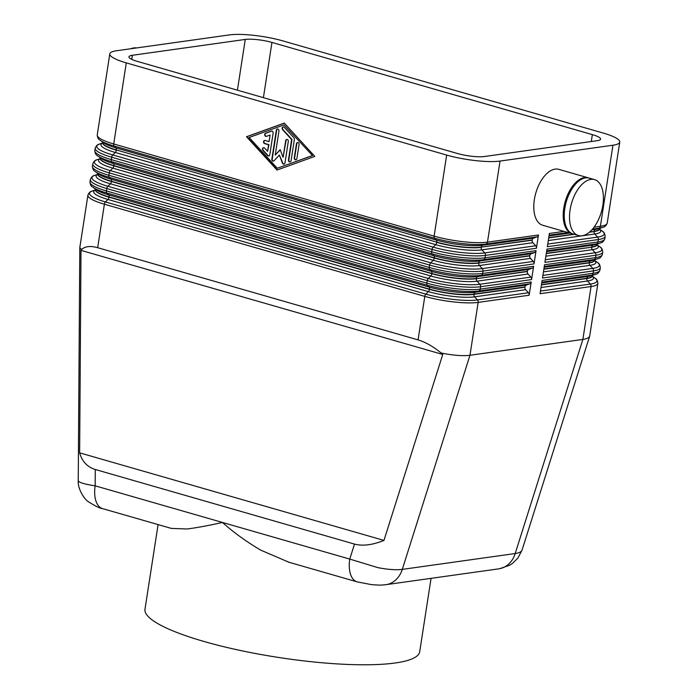 <?xml version="1.0" encoding="UTF-8"?>
<svg xmlns="http://www.w3.org/2000/svg" width="698" height="698" viewBox="0 0 698 698"><rect width="100%" height="100%" fill="white"/><g stroke="black" fill="none" stroke-linecap="round" stroke-linejoin="round"><path stroke-width="1.05" d="M102.65 508.65A25.861 13.812 -73.9 0 1 102.58 508.633A25.861 13.812 -73.9 0 1 96.69 502.944A25.861 13.812 -73.9 0 1 95.164 485.825C86.473 484.525 81.064 483.129 78.918 481.62L78.246 480.625L79.799 247.685L87.913 195.204A38.791 7.599 8.8 0 0 88.515 196.897A38.791 7.599 8.8 0 0 104.395 204.209A2.583 1.379 -73.9 0 1 104.787 202.926A2.583 1.379 -73.9 0 1 105.459 201.931A37.491 7.346 -171.2 0 1 92.206 191.069C90.408 191.278 88.978 192.657 87.913 195.204M81.544 249.544C85.025 246.298 90.4 245.679 97.668 247.694L418.058 339.882C425.405 342.064 433.092 346.444 441.136 353.005L442.75 354.462L383.97 540.409C372.453 545.033 362.628 546.264 354.497 544.082L95.277 469.492C87.32 467.049 82.111 461.5 79.642 452.845L80.994 250.373L81.544 249.544L79.799 247.685M131.739 59.374L132.367 55.282A19.396 3.804 8.8 0 0 128.964 56.852A19.396 3.804 8.8 0 0 129.261 57.69A19.396 3.804 8.8 0 0 137.201 61.345L457.6 153.534A19.396 3.804 8.8 0 0 471.935 156.291A19.396 3.804 8.8 0 0 484.281 156.535L597.183 140.691A19.396 3.804 8.8 0 0 600.594 139.12A19.396 3.804 8.8 0 0 600.289 138.274A19.396 3.804 8.8 0 0 592.349 134.618L591.285 141.519M263.408 97.659L271.958 42.43A19.396 3.804 8.8 0 0 257.614 39.681A19.396 3.804 8.8 0 0 245.268 39.437L237.416 90.182M441.136 353.005L445.437 353.825C455.663 355.579 463.838 356.059 469.972 355.273L582.874 339.429L515.203 553.531A25.861 21.263 82 0 1 505.718 566.314A25.861 21.263 82 0 1 498.773 568.835A25.861 21.263 82 0 1 498.756 568.844L385.872 584.688A25.861 21.263 82 0 1 384.825 584.802M564.045 231.396L549.396 233.455L547.345 246.717L598.334 239.554L597.959 241.962L546.979 249.116L544.92 262.378L595.909 255.224L595.542 257.623L544.553 264.778L542.494 278.04L593.483 270.885L593.117 273.284L542.128 280.439L540.077 293.701L591.058 286.546A38.791 7.599 8.8 0 0 597.881 283.414L589.697 336.104L522.06 550.068C521.467 551.795 519.181 552.956 515.203 553.531L402.292 569.385C396.167 570.161 388.018 569.585 377.854 567.631L349.759 559.081A25.861 13.812 106.1 0 0 351.286 576.199A25.861 13.812 106.1 0 0 357.175 581.879A25.861 13.812 106.1 0 0 357.219 581.896A25.861 13.812 106.1 0 0 357.725 582.019M136.651 47.935A29.089 15.539 106.1 0 0 133.868 47.909A29.089 15.539 106.1 0 0 130.962 48.729M588.728 177.973A29.089 15.539 106.1 0 0 588.205 177.807A29.089 15.539 106.1 0 0 584.531 177.571A29.089 15.539 106.1 0 0 564.394 204.758A29.089 15.539 106.1 0 0 572.116 233.717A29.089 15.539 106.1 0 0 572.648 233.856M588.205 177.807L558.793 169.344A29.089 15.539 106.1 0 0 555.111 169.108A29.089 15.539 106.1 0 0 534.982 196.295A29.089 15.539 106.1 0 0 542.704 225.253L572.116 233.717M590.831 179.386A29.089 15.539 106.1 0 0 570.702 206.573A29.089 15.539 106.1 0 0 578.424 235.531A29.089 15.539 106.1 0 0 582.106 235.767A29.089 15.539 106.1 0 0 602.234 208.58A29.089 15.539 106.1 0 0 594.513 179.622A29.089 15.539 106.1 0 0 590.831 179.386M594.513 179.622L589.26 178.112A29.089 15.539 106.1 0 0 585.578 177.877A29.089 15.539 106.1 0 0 565.45 205.064A29.089 15.539 106.1 0 0 573.171 234.022L578.424 235.531M538.472 234.99A2.583 2.129 82 0 1 538.001 236.16A2.583 2.129 82 0 1 537.085 236.858L533.604 238.123A2.583 2.129 -98 0 0 532.687 238.812A2.583 2.129 -98 0 0 532.216 239.99L532.173 240.225A2.583 2.129 -98 0 0 532.26 241.56A2.583 2.129 -98 0 0 532.888 242.695L535.706 245.775A2.583 2.129 82 0 1 536.334 246.918A2.583 2.129 82 0 1 536.422 248.252L538.472 234.99L487.483 242.145L500.038 161.072A38.791 7.599 -171.2 0 1 475.355 160.584A38.791 7.599 -171.2 0 1 446.668 155.069L434.121 236.142L113.722 143.963L126.277 62.881A38.791 7.599 -171.2 0 1 110.389 55.57A38.791 7.599 -171.2 0 1 109.795 53.877A38.791 7.599 -171.2 0 1 116.61 50.745L229.511 34.9A38.791 7.599 -171.2 0 1 254.194 35.389A38.791 7.599 -171.2 0 1 282.882 40.903L603.281 133.082A38.791 7.599 -171.2 0 1 619.161 140.394A38.791 7.599 -171.2 0 1 619.754 142.087A38.791 7.599 -171.2 0 1 612.94 145.219L600.385 226.3L594.042 227.19M533.281 261.436A2.583 2.129 82 0 1 533.909 262.579A2.583 2.129 82 0 1 533.996 263.914L536.047 250.652A2.583 2.129 82 0 1 535.575 251.821A2.583 2.129 82 0 1 534.659 252.519L531.178 253.784A2.583 2.129 -98 0 0 530.262 254.473A2.583 2.129 -98 0 0 529.791 255.651L529.756 255.887A2.583 2.129 -98 0 0 529.843 257.222A2.583 2.129 -98 0 0 530.463 258.365L533.281 261.436L482.292 268.599A37.491 7.346 -171.2 0 1 430.71 262.797L110.31 170.609A37.491 7.346 -171.2 0 1 97.057 159.746C95.26 159.955 93.829 161.334 92.764 163.882A38.791 7.599 8.8 0 0 93.366 165.574A38.791 7.599 8.8 0 0 109.246 172.877L429.645 265.066A38.791 7.599 8.8 0 0 458.324 270.58A38.791 7.599 8.8 0 0 483.007 271.068L533.996 263.914M530.855 277.097A2.583 2.129 82 0 1 531.483 278.24A2.583 2.129 82 0 1 531.571 279.575L533.621 266.313A2.583 2.129 82 0 1 533.15 267.482A2.583 2.129 82 0 1 532.242 268.18L528.752 269.445A2.583 2.129 -98 0 0 527.836 270.143A2.583 2.129 -98 0 0 527.365 271.313L527.33 271.548A2.583 2.129 -98 0 0 527.418 272.883A2.583 2.129 -98 0 0 528.046 274.026L530.855 277.097L479.866 284.261A37.491 7.346 -171.2 0 1 428.284 278.458L107.885 186.27A37.491 7.346 -171.2 0 1 94.631 175.407C92.834 175.617 91.403 176.995 90.339 179.543A38.791 7.599 8.8 0 0 90.941 181.236A38.791 7.599 8.8 0 0 106.82 188.547L427.22 280.727A38.791 7.599 8.8 0 0 455.899 286.241A38.791 7.599 8.8 0 0 480.582 286.73L531.571 279.575M528.43 292.759A2.583 2.129 82 0 1 529.058 293.902A2.583 2.129 82 0 1 529.145 295.237L531.204 281.975A2.583 2.129 82 0 1 530.724 283.144A2.583 2.129 82 0 1 529.817 283.842L526.327 285.107A2.583 2.129 -98 0 0 525.42 285.805A2.583 2.129 -98 0 0 524.94 286.974L524.905 287.21A2.583 2.129 -98 0 0 524.992 288.544A2.583 2.129 -98 0 0 525.62 289.687L528.43 292.759L477.441 299.922A37.491 7.346 -171.2 0 1 425.859 294.12L105.459 201.931L107.981 199.454L428.38 291.642A33.617 6.587 8.8 0 0 474.631 296.842L525.62 289.687M171.324 528.403L187.221 528.988C197.639 527.601 209.383 525.42 222.461 522.453C233.472 532.347 246.237 541.578 260.755 550.146L288.937 562.248M431.059 578.345L419.699 651.758A138.989 27.231 -171.2 0 1 395.269 662.978A138.989 27.231 -171.2 0 1 239.335 650.257A138.989 27.231 -171.2 0 1 144.983 609.223L158.088 524.599M273.136 133.082L269.786 154.755A1.614 1.326 82 0 1 267.604 155.549L262.91 150.428A1.614 1.326 82 0 1 264.647 148.089L267.578 151.292L268.59 144.73L264.655 143.596A1.614 1.326 82 0 1 265.135 140.464L269.079 141.598L270.091 135.037L266.462 136.354A1.614 1.326 82 0 1 265.572 133.257L271.382 131.154A1.614 1.326 82 0 1 273.136 133.082M271.784 131.093A1.614 1.326 -98 0 0 271.749 131.102L265.929 133.205A1.614 1.326 -98 0 0 266.418 136.363M270.091 135.037L269.079 141.598M264.856 140.42A1.614 1.326 -98 0 0 265.022 143.544L268.957 144.678L267.578 151.292M263.739 147.644A1.614 1.326 -98 0 0 263.277 150.375L267.971 155.497A1.614 1.326 -98 0 0 268.878 155.942M296.894 158.594A1.614 1.326 82 0 1 294.268 157.844L296.449 143.753A1.614 1.326 82 0 1 299.076 144.503L296.894 158.594M297.723 142.514A1.614 1.326 -98 0 0 296.816 143.701L294.635 157.792A1.614 1.326 -98 0 0 295.987 159.781M312.529 155.584L284.007 124.881L249.142 137.497L277.298 168.253L312.529 155.584L284.007 124.881M277.298 168.253L312.163 155.628M284.287 123.075L314.798 156.387L277.019 170.059L246.516 136.738L284.287 123.075M284.348 123.136L246.874 136.686L277.324 169.946M294.382 139.382L291.083 160.697A1.614 1.326 82 0 1 288.457 159.947L291.616 139.53L282.585 129.662A1.614 1.326 82 0 1 284.313 127.324L293.937 137.838A1.614 1.326 82 0 1 294.382 139.382M283.414 126.888A1.614 1.326 -98 0 0 282.952 129.61L291.982 139.478L288.824 159.894A1.614 1.326 -98 0 0 290.176 161.884M280.264 149.939L275.221 155.052L280.168 149.695L283.1 157.32L285.683 140.656A1.614 1.326 82 0 1 288.309 141.406L284.985 162.904A1.614 1.326 82 0 1 282.463 163.14L279.34 155.035L274.087 160.732A1.614 1.326 82 0 1 271.854 159.127L276.329 130.221A1.614 1.326 82 0 1 278.956 130.98L275.221 155.052M277.595 128.99A1.614 1.326 -98 0 0 276.687 130.168L272.211 159.074A1.614 1.326 -98 0 0 273.564 161.064M279.34 155.035L282.83 163.088A1.614 1.326 -98 0 0 284.069 164.091M286.957 139.417A1.614 1.326 -98 0 0 286.049 140.603L283.1 157.32M126.277 62.881L446.668 155.069M271.958 42.43L592.349 134.618M500.038 161.072L612.94 145.219M589.697 336.104C589.129 337.745 586.861 338.853 582.874 339.429L591.058 286.546A2.583 2.129 82 0 0 590.97 285.212A2.583 2.129 82 0 0 590.351 284.069L540.479 291.075M80.994 250.373L442.75 354.462M383.97 540.409L79.642 452.845M132.367 55.282L245.268 39.437M354.497 544.082L349.759 559.081L95.164 485.825L95.277 469.492M97.668 247.694L104.395 204.209L424.794 296.388A38.791 7.599 8.8 0 0 453.473 301.902A38.791 7.599 8.8 0 0 478.156 302.391L469.972 355.273L402.292 569.385A25.861 21.263 82 0 1 392.808 582.158A25.861 21.263 82 0 1 385.872 584.688M599.774 229.293L602.313 231.186A37.491 7.346 -171.2 0 1 597.619 237.084A2.583 2.129 82 0 1 598.247 238.227A2.583 2.129 82 0 1 598.334 239.554A38.791 7.599 8.8 0 0 605.149 236.421L604.782 238.829A38.791 7.599 -171.2 0 1 597.959 241.962A2.583 2.129 82 0 1 597.488 243.131A2.583 2.129 82 0 1 596.581 243.829A37.491 7.346 8.8 0 0 600.489 242.956C602.287 242.747 603.718 241.368 604.782 238.829M548.305 240.54L594.809 234.005L597.619 237.084L547.755 244.082M592.532 229.075L598.997 228.167A37.491 7.346 8.8 0 0 602.915 227.295L599.024 228.647A33.617 6.587 -171.2 0 1 595.516 229.433L591.738 229.956M569.769 233.045L549.012 235.959M602.915 227.295C604.712 227.086 606.143 225.707 607.208 223.168A38.791 7.599 -171.2 0 1 600.385 226.3A2.583 2.129 82 0 1 599.914 227.469A2.583 2.129 82 0 1 598.997 228.167L595.516 229.433A2.583 2.129 -98 0 0 594.6 230.122A2.583 2.129 -98 0 0 594.129 231.3A32.326 6.334 8.8 0 0 599.809 228.682L599.774 228.927A32.326 6.334 -171.2 0 1 594.094 231.535L589.391 232.198M574.218 234.327L548.707 237.905M599.791 229.38A33.617 6.587 8.8 0 1 594.809 234.005A2.583 2.129 82 0 1 594.181 232.87A2.583 2.129 82 0 1 594.094 231.535L589.714 231.919M549.134 235.165L567.954 232.521M535.706 245.775L484.717 252.929A37.491 7.346 -171.2 0 1 433.126 247.136L112.736 154.947A37.491 7.346 -171.2 0 1 99.482 144.085C97.685 144.294 96.254 145.673 95.19 148.22A38.791 7.599 8.8 0 0 95.783 149.913A38.791 7.599 8.8 0 0 111.671 157.216L432.062 249.404A38.791 7.599 8.8 0 0 460.75 254.918A38.791 7.599 8.8 0 0 485.433 255.407L536.422 248.252M536.047 250.652L485.058 257.806L485.433 255.407A2.583 2.129 -98 0 0 485.346 254.072A2.583 2.129 -98 0 0 484.717 252.929L481.899 249.858L532.888 242.695M529.756 255.887L478.767 263.041A32.326 6.334 -171.2 0 1 434.296 258.042L113.896 165.862A32.326 6.334 -171.2 0 1 100.163 158.359L100.198 158.123A32.326 6.334 8.8 0 0 113.931 165.618L434.331 257.806A2.583 1.379 106.1 0 0 434.331 256.585A2.583 1.379 106.1 0 0 433.938 255.738L432.088 253.871A2.583 1.379 106.1 0 1 431.696 253.034A2.583 1.379 106.1 0 1 431.696 251.804L111.296 159.624A2.583 1.379 106.1 0 0 111.296 160.845A2.583 1.379 106.1 0 0 111.689 161.692L432.088 253.871A37.491 7.346 8.8 0 0 483.67 259.673A2.583 2.129 82 0 0 484.587 258.975A2.583 2.129 82 0 0 485.058 257.806A38.791 7.599 -171.2 0 1 460.375 257.318A38.791 7.599 -171.2 0 1 431.696 251.804L432.062 249.404A2.583 1.379 -73.9 0 1 432.455 248.122A2.583 1.379 -73.9 0 1 433.126 247.136L435.648 244.658A33.617 6.587 8.8 0 0 481.899 249.858A2.583 2.129 -98 0 1 481.28 248.715A2.583 2.129 -98 0 1 481.192 247.38A32.326 6.334 -171.2 0 1 436.712 242.381A2.583 1.379 -73.9 0 1 436.329 243.663A2.583 1.379 -73.9 0 1 435.648 244.658L115.257 152.469A2.583 1.379 -73.9 0 0 115.929 151.475A2.583 1.379 -73.9 0 0 116.322 150.201A32.326 6.334 -171.2 0 1 102.589 142.697A32.326 6.334 -171.2 0 1 102.615 142.575M100.006 158.786A33.617 6.587 8.8 0 0 112.832 168.131A2.583 1.379 -73.9 0 0 113.504 167.136A2.583 1.379 -73.9 0 0 113.896 165.862L113.931 165.618A2.583 1.379 106.1 0 0 113.931 164.396A2.583 1.379 106.1 0 0 113.538 163.55L111.689 161.692A37.491 7.346 8.8 0 1 97.659 155.855C96.01 155.113 95.059 153.368 94.815 150.62A38.791 7.599 -171.2 0 0 95.417 152.312A38.791 7.599 -171.2 0 0 111.296 159.624L111.671 157.216A2.583 1.379 -73.9 0 1 112.055 155.942A2.583 1.379 -73.9 0 1 112.736 154.947L115.257 152.469A33.617 6.587 8.8 0 1 102.432 143.125M103.374 142.732L102.353 143.221L102.623 142.453A32.326 6.334 8.8 0 0 116.357 149.957L436.756 242.145A32.326 6.334 8.8 0 0 481.227 247.144A2.583 2.129 82 0 1 481.699 245.975A2.583 2.129 82 0 1 482.615 245.277L486.096 244.012A2.583 2.129 82 0 0 487.012 243.314A2.583 2.129 82 0 0 487.483 242.145A38.791 7.599 -171.2 0 1 462.8 241.656A38.791 7.599 -171.2 0 1 434.121 236.142A2.583 1.379 106.1 0 0 434.121 237.372A2.583 1.379 106.1 0 0 434.514 238.21A37.491 7.346 8.8 0 0 486.096 244.012L537.085 236.858M97.24 134.958C97.484 137.707 98.435 139.452 100.084 140.193A37.491 7.346 8.8 0 0 114.114 146.03A2.583 1.379 106.1 0 1 113.722 145.184A2.583 1.379 106.1 0 1 113.722 143.963A38.791 7.599 -171.2 0 1 97.842 136.651A38.791 7.599 -171.2 0 1 97.24 134.958L109.795 53.877M533.604 238.123L482.615 245.277A33.617 6.587 -171.2 0 1 436.363 240.077A2.583 1.379 106.1 0 1 436.756 240.915A2.583 1.379 106.1 0 1 436.756 242.145L116.357 149.957A2.583 1.379 106.1 0 0 116.357 148.735A2.583 1.379 106.1 0 0 115.964 147.889L114.114 146.03L434.514 238.21L436.363 240.077L115.964 147.889A33.617 6.587 -171.2 0 1 103.383 142.662L100.084 140.193M532.173 240.225L481.227 247.144L532.216 239.99M545.88 256.201L592.384 249.666L595.193 252.746A2.583 2.129 82 0 1 595.822 253.889A2.583 2.129 82 0 1 595.909 255.224A38.791 7.599 8.8 0 0 602.732 252.083C602.487 249.343 601.536 247.598 599.887 246.848A37.491 7.346 -171.2 0 1 595.193 252.746L545.33 259.743M546.709 250.826L596.581 243.829L593.091 245.094L546.586 251.62M600.489 242.956L596.598 244.309A33.617 6.587 -171.2 0 1 593.091 245.094A2.583 2.129 -98 0 0 592.174 245.783A2.583 2.129 -98 0 0 591.703 246.961A32.326 6.334 8.8 0 0 597.383 244.344L597.348 244.588A32.326 6.334 -171.2 0 1 591.668 247.197L546.29 253.566M597.366 245.042A33.617 6.587 8.8 0 1 592.384 249.666A2.583 2.129 82 0 1 591.756 248.532A2.583 2.129 82 0 1 591.668 247.197L546.325 253.33M543.454 271.862L589.958 265.336L592.768 268.407A2.583 2.129 82 0 1 593.396 269.55A2.583 2.129 82 0 1 593.483 270.885A38.791 7.599 8.8 0 0 600.306 267.744C600.062 265.004 599.111 263.259 597.462 262.509A37.491 7.346 -171.2 0 1 592.768 268.407L542.904 275.405M544.283 266.488L594.155 259.49A2.583 2.129 -98 0 0 595.062 258.792A2.583 2.129 -98 0 0 595.542 257.623A38.791 7.599 -171.2 0 0 602.357 254.491L602.732 252.083M543.899 268.992L589.278 262.623A2.583 2.129 -98 0 1 589.758 261.445A2.583 2.129 -98 0 1 590.665 260.755L594.155 259.49A37.491 7.346 8.8 0 0 598.064 258.618L594.173 259.97A33.617 6.587 -171.2 0 1 590.665 260.755L544.161 267.282M594.94 260.703A33.617 6.587 8.8 0 1 589.958 265.336A2.583 2.129 82 0 1 589.33 264.193A2.583 2.129 82 0 1 589.243 262.858L543.864 269.227M541.857 282.149L591.73 275.152A2.583 2.129 -98 0 0 592.637 274.454A2.583 2.129 -98 0 0 593.117 273.284A38.791 7.599 -171.2 0 0 599.931 270.152L600.306 267.744M541.474 284.653L586.852 278.284A2.583 2.129 -98 0 1 587.332 277.115A2.583 2.129 -98 0 1 588.24 276.417L591.73 275.152A37.491 7.346 8.8 0 0 595.638 274.279L591.747 275.631A33.617 6.587 -171.2 0 1 588.24 276.417L541.735 282.943M541.029 287.524L587.533 280.997A2.583 2.129 82 0 1 586.905 279.854A2.583 2.129 82 0 1 586.817 278.519L541.439 284.889M533.621 266.313L482.632 273.468L483.007 271.068A2.583 2.129 -98 0 0 482.92 269.733A2.583 2.129 -98 0 0 482.292 268.599L479.482 265.519L530.463 258.365M527.33 271.548L476.341 278.711A32.326 6.334 -171.2 0 1 431.87 273.703L111.471 181.524A32.326 6.334 -171.2 0 1 97.737 174.02L97.772 173.785A32.326 6.334 8.8 0 0 111.505 181.279L431.905 273.468A2.583 1.379 106.1 0 0 431.905 272.246A2.583 1.379 106.1 0 0 431.512 271.4L429.663 269.533A2.583 1.379 106.1 0 1 429.27 268.695A2.583 1.379 106.1 0 1 429.27 267.465L108.871 175.285A2.583 1.379 106.1 0 0 108.879 176.507A2.583 1.379 106.1 0 0 109.263 177.353L429.663 269.533A37.491 7.346 8.8 0 0 481.254 275.335A2.583 2.129 82 0 0 482.161 274.646A2.583 2.129 82 0 0 482.632 273.468A38.791 7.599 -171.2 0 1 457.958 272.979A38.791 7.599 -171.2 0 1 429.27 267.465L429.645 265.066A2.583 1.379 -73.9 0 1 430.029 263.783A2.583 1.379 -73.9 0 1 430.71 262.797L433.231 260.319A33.617 6.587 8.8 0 0 479.482 265.519A2.583 2.129 -98 0 1 478.854 264.376A2.583 2.129 -98 0 1 478.767 263.041L529.791 255.651M97.58 174.448A33.617 6.587 8.8 0 0 110.406 183.792A2.583 1.379 -73.9 0 0 111.078 182.797A2.583 1.379 -73.9 0 0 111.471 181.524L111.505 181.279A2.583 1.379 106.1 0 0 111.505 180.058A2.583 1.379 106.1 0 0 111.113 179.212L109.263 177.353A37.491 7.346 8.8 0 1 95.233 171.516C93.584 170.774 92.642 169.029 92.398 166.281A38.791 7.599 -171.2 0 0 92.991 167.974A38.791 7.599 -171.2 0 0 108.871 175.285L109.246 172.877A2.583 1.379 -73.9 0 1 109.638 171.603A2.583 1.379 -73.9 0 1 110.31 170.609L112.832 168.131L433.231 260.319A2.583 1.379 -73.9 0 0 433.903 259.324A2.583 1.379 -73.9 0 0 434.296 258.042L434.331 257.806A32.326 6.334 8.8 0 0 478.802 262.806A2.583 2.129 82 0 1 479.273 261.637A2.583 2.129 82 0 1 480.189 260.939A33.617 6.587 -171.2 0 1 433.938 255.738L113.538 163.55A33.617 6.587 -171.2 0 1 100.966 158.324L97.659 155.855M531.178 253.784L480.189 260.939L483.67 259.673L534.659 252.519M531.204 281.975L480.215 289.129L480.582 286.73A2.583 2.129 -98 0 0 480.494 285.395A2.583 2.129 -98 0 0 479.866 284.261L477.057 281.181L528.046 274.026M524.905 287.21L473.916 294.373A32.326 6.334 -171.2 0 1 429.445 289.373L109.045 197.185A32.326 6.334 -171.2 0 1 95.312 189.682L95.347 189.446A32.326 6.334 8.8 0 0 109.08 196.941L429.479 289.129A2.583 1.379 106.1 0 0 429.479 287.908A2.583 1.379 106.1 0 0 429.087 287.061L427.237 285.203A2.583 1.379 106.1 0 1 426.844 284.356A2.583 1.379 106.1 0 1 426.844 283.135L106.445 190.947A2.583 1.379 106.1 0 0 106.454 192.168A2.583 1.379 106.1 0 0 106.838 193.014L427.237 285.203A37.491 7.346 8.8 0 0 478.828 290.996A2.583 2.129 82 0 0 479.735 290.307A2.583 2.129 82 0 0 480.215 289.129A38.791 7.599 -171.2 0 1 455.532 288.64A38.791 7.599 -171.2 0 1 426.844 283.135L427.22 280.727A2.583 1.379 -73.9 0 1 427.604 279.444A2.583 1.379 -73.9 0 1 428.284 278.458L430.806 275.98A33.617 6.587 8.8 0 0 477.057 281.181A2.583 2.129 -98 0 1 476.429 280.038A2.583 2.129 -98 0 1 476.341 278.711L527.365 271.313M95.155 190.109A33.617 6.587 8.8 0 0 107.981 199.454A2.583 1.379 -73.9 0 0 108.661 198.468A2.583 1.379 -73.9 0 0 109.045 197.185L109.08 196.941A2.583 1.379 106.1 0 0 109.08 195.719A2.583 1.379 106.1 0 0 108.687 194.873L106.838 193.014A37.491 7.346 8.8 0 1 92.817 187.177C91.159 186.436 90.217 184.691 89.972 181.942A38.791 7.599 -171.2 0 0 90.566 183.635A38.791 7.599 -171.2 0 0 106.445 190.947L106.82 188.547A2.583 1.379 -73.9 0 1 107.213 187.265A2.583 1.379 -73.9 0 1 107.885 186.27L110.406 183.792L430.806 275.98A2.583 1.379 -73.9 0 0 431.477 274.986A2.583 1.379 -73.9 0 0 431.87 273.703L431.905 273.468A32.326 6.334 8.8 0 0 476.376 278.467A2.583 2.129 82 0 1 476.847 277.298A2.583 2.129 82 0 1 477.764 276.6A33.617 6.587 -171.2 0 1 431.512 271.4L111.113 179.212A33.617 6.587 -171.2 0 1 98.54 173.985L95.233 171.516M528.752 269.445L477.764 276.6L481.254 275.335L532.242 268.18M529.145 295.237L478.156 302.391A2.583 2.129 -98 0 0 478.069 301.056A2.583 2.129 -98 0 0 477.441 299.922L474.631 296.842A2.583 2.129 -98 0 1 474.003 295.699A2.583 2.129 -98 0 1 473.916 294.373L473.951 294.128A32.326 6.334 8.8 0 1 429.479 289.129L429.445 289.373A2.583 1.379 -73.9 0 1 429.052 290.647A2.583 1.379 -73.9 0 1 428.38 291.642L425.859 294.12A2.583 1.379 -73.9 0 0 425.178 295.114A2.583 1.379 -73.9 0 0 424.794 296.388L418.058 339.882M524.94 286.974L473.951 294.128A2.583 2.129 82 0 1 474.431 292.959A2.583 2.129 82 0 1 475.338 292.261L478.828 290.996L529.817 283.842M96.106 189.716L95.085 190.214L95.312 189.682A32.326 6.334 -171.2 0 1 95.338 189.559M526.327 285.107L475.338 292.261A33.617 6.587 -171.2 0 1 429.087 287.061L108.687 194.873A33.617 6.587 -171.2 0 1 96.115 189.647L92.817 187.177M98.523 174.055L97.511 174.552L97.737 174.02A32.326 6.334 -171.2 0 1 97.764 173.898M100.948 158.394L99.936 158.882L100.163 158.359A32.326 6.334 -171.2 0 1 100.189 158.237M592.515 275.789A32.326 6.334 -171.2 0 1 592.497 275.911A32.326 6.334 -171.2 0 1 586.817 278.519L586.852 278.284A32.326 6.334 8.8 0 0 592.532 275.675L592.558 276.487L591.738 275.71M592.497 276.277L595.036 278.17A37.491 7.346 -171.2 0 1 590.351 284.069L587.533 280.997A33.617 6.587 8.8 0 0 592.515 276.364M594.932 260.127A32.326 6.334 -171.2 0 1 594.923 260.249A32.326 6.334 -171.2 0 1 589.243 262.858L589.278 262.623A32.326 6.334 8.8 0 0 594.958 260.014L594.984 260.825L594.164 260.049M597.357 244.466A32.326 6.334 -171.2 0 1 597.348 244.588L597.409 245.164L596.581 244.387M599.783 228.804A32.326 6.334 -171.2 0 1 599.774 228.927L599.835 229.494L599.006 228.726M548.75 237.669L573.677 234.17M357.175 581.879L288.056 561.995M171.708 528.517L102.58 508.633M95.347 189.446L95.294 188.87M89.972 181.942L90.339 179.543M92.206 191.069L95.207 190.031M97.772 173.785L97.711 173.209M92.398 166.281L92.764 163.882M94.631 175.407L97.624 174.369M100.198 158.123L100.137 157.547M94.815 150.62L95.19 148.22M97.057 159.746L100.05 158.708M592.768 275.143L592.532 275.675M595.638 274.279C597.436 274.07 598.867 272.691 599.931 270.152M595.036 278.17C596.685 278.921 597.636 280.666 597.881 283.414M594.923 260.616L597.462 262.509M595.193 259.481L594.958 260.014M598.064 258.618C599.861 258.408 601.292 257.03 602.357 254.491M597.348 244.954L599.887 246.848M597.61 243.82L597.383 244.344M102.623 142.453L102.562 141.886M99.482 144.085L102.475 143.046M607.208 223.168L619.754 142.087M600.036 228.159L599.809 228.682M602.313 231.186C603.962 231.937 604.913 233.682 605.149 236.421M499.829 568.661L509.819 565.162L512.725 563.225L517.881 558.06L521.921 550.425M102.658 508.633C100.32 508.554 95.565 506.251 88.393 501.714C85.418 500.222 77.591 489.935 78.246 480.625M357.228 581.879L371.319 584.61C382.53 585.456 380.803 585.064 385.872 584.671"/></g></svg>
